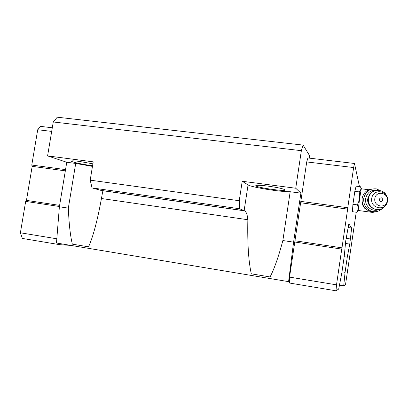 <?xml version="1.0" encoding="UTF-8"?>
<svg xmlns="http://www.w3.org/2000/svg" width="408" height="408" viewBox="0 0 408 408"><rect width="100%" height="100%" fill="white"/><g stroke="black" fill="none" stroke-linecap="round" stroke-linejoin="round"><path stroke-width="0.61" d="M358.438 210.513L358.341 210.497C357.959 209.401 361.289 186.599 361.508 188.807M362.024 200.945C362.09 204.214 363.13 206.795 365.14 208.682M101.454 198.512C97.451 220.437 93.151 236.548 88.567 246.84L72.333 244.147C70.278 235.533 68.947 223.528 68.335 208.131L75.704 163.44L66.754 162.256L47.593 155.907L93.203 161.849L90.204 180.157L92.05 187.92L101.684 190.577C102.362 191.097 102.541 192.311 102.224 194.218L101.454 198.512L247.845 219.734C247.386 243.54 248.543 261.569 251.313 273.829L270.081 276.945C274.36 268.699 278.623 256.561 282.861 240.531L290.185 191.729C280.689 192.01 251.267 187.257 248.064 184.901L242.225 181.264L295.739 188.236L301.359 150.674L303.129 145.1L309.463 155.463L309.386 157.253L309.988 158.217M247.845 219.734C247.427 215.001 246.381 212.038 244.703 210.844L239.629 208.753L239.241 200.731L242.225 181.264M68.335 208.131L59.384 206.779L56.477 243.005L288.584 281.642L293.582 242.153L282.861 240.531M251.313 273.829L270.081 276.945M92.05 187.92L239.629 208.753M66.754 162.256L59.384 206.779M47.593 155.907L53.259 121.982L57.258 117.203L303.129 145.1M356.23 212.216L345.515 284.656L343.709 285.819L343.755 285.478L339.522 284.784M343.755 285.478L345.071 272.33L347.269 257.193L349.773 244.091L351.635 228.031L348.82 223.834L345.724 240.929L344.235 256.392L341.797 273.115L338.711 289.037L335.988 290.797L289.425 283.025L289.456 281.479L288.584 281.642M341.986 271.835L345.071 272.33M344.184 256.719L347.269 257.193M345.479 243.454L349.773 244.091M346.101 238.333L350.518 238.981M348.085 227.526L351.635 228.031M90.204 180.157L239.241 200.731M53.259 121.982L301.359 150.674M295.739 188.236L300.895 193.142L293.582 242.153M289.456 281.479L289.537 277.108L306.719 161.93L307.907 157.972L354.491 163.475L359.458 186.594M70.803 245.392L59.823 244.693L59.466 243.505M56.814 238.787L20.4 232.79L22.379 238.44L59.823 244.693M20.4 232.79L25.673 201.404L59.43 206.499M25.673 201.404L26.464 200.379L59.614 205.362M26.464 200.379L32.176 166.357L65.331 170.85M32.176 166.357L31.778 165.051L65.535 169.611M31.778 165.051L37.709 129.729L51.683 131.401M37.709 129.729L40.571 126.383L52.29 127.77M343.709 285.819L339.456 285.121M335.988 290.797L336.518 284.845L289.537 277.108M336.518 284.845L341.731 249.104L294.775 242.015M341.731 249.104L341.986 247.84L295.117 240.791M341.986 247.84L347.636 209.126L300.788 202.776M347.636 209.126L347.769 207.728L300.834 201.389M347.769 207.728L353.629 167.545L306.719 161.93M353.629 167.545L354.491 163.475M357.984 210.9L356.689 212.277L352.395 211.696L352.935 204.296L354.822 191.321L356.108 186.17L360.402 186.716L361.039 188.21L360.488 190.592L359.193 191.882L354.822 191.321M72.333 244.147L88.567 246.84M75.704 163.44L92.463 166.382M92.881 163.822L79.218 161.405C74.19 160.772 71.584 160.675 71.405 161.119C71.145 161.966 84.109 164.761 92.57 165.719M268 186.104C260.299 185.161 256.214 185.018 255.75 185.676C255.357 187.379 285.799 191.811 285.065 189.939C283.759 188.828 278.072 187.547 268 186.104M300.895 193.142L290.185 191.729M356.689 212.277L357.811 210.436L358.102 207.029L357.301 204.877L358.785 201.501L359.652 195.509L359.193 191.882M357.301 204.877L352.935 204.296M379.226 199.328C380.797 197.089 382.021 197.299 382.888 199.956C381.317 202.195 380.098 201.986 379.226 199.328M374.814 198.574C375.962 190.23 388.543 192.418 387.284 200.705C386.167 209.034 373.56 206.907 374.814 198.574M370.26 206.142C368.24 204.173 367.394 201.761 367.72 198.9L369.24 195.218M379.108 209.447C372.586 212.808 364.288 206.101 365.675 198.553C367.297 192.265 371.183 189.531 377.334 190.358M382.602 208.172C379.598 211.298 376.018 212.369 371.851 211.369C366.037 209.177 363.334 204.847 363.742 198.38C365.451 191.5 369.673 188.338 376.416 188.894L381.016 190.99M374.34 211.757L370.189 211.456C364.41 209.273 361.723 204.969 362.131 198.543C363.344 192.846 366.71 189.649 372.218 188.95M372.693 212.446L372.723 211.579M244.132 210.599L248.064 184.901M101.424 190.459L244.469 210.727M371.714 198.421C373.172 187.853 389.099 190.628 387.498 201.124C386.09 211.655 370.122 208.978 371.714 198.421M368.439 198.421C369.872 192.653 373.412 190.021 379.063 190.526C392.384 191.862 388.227 212.502 375.263 209.279C370.377 207.468 368.103 203.847 368.439 198.421M380.735 208.988L375.054 209.289C370.173 207.478 367.899 203.862 368.235 198.441C369.169 193.897 371.81 191.23 376.161 190.439M379.838 209.238L375.054 209.289L372.382 208.08C369.189 205.719 367.786 202.511 368.169 198.466C369.061 194.05 371.627 191.388 375.86 190.49M377.696 211.319L372.652 212.441L358.341 210.497M368.776 189.74L361.508 188.817M101.684 190.577L244.703 210.844M361.457 188.741L360.84 187.573M358.346 210.528L356.791 212.15M371.851 211.369L370.189 211.456"/></g></svg>
